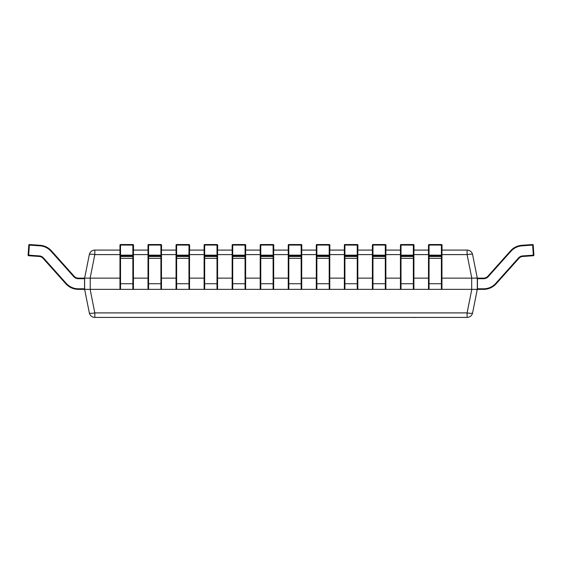 <?xml version="1.0" encoding="UTF-8"?>
<svg xmlns="http://www.w3.org/2000/svg" width="562" height="562" viewBox="0 0 562 562"><rect width="100%" height="100%" fill="white"/><g stroke="black" fill="none" stroke-linecap="round" stroke-linejoin="round"><path stroke-width="0.84" d="M119.966 278.141L90.236 278.141L90.236 289.36L120.528 289.36A0.562 0.562 0 0 1 119.966 288.798L119.966 255.169L132.864 255.127L132.864 244.533L120.528 244.533L132.864 244.533A0.562 0.562 0 0 1 133.426 245.095L133.426 288.798A0.562 0.562 0 0 1 132.864 289.36L160.915 289.36A0.562 0.562 0 0 0 161.477 288.798L161.477 245.095A0.562 0.562 0 0 0 160.915 244.533L160.915 245.06L161.477 245.095M119.966 255.169L119.966 245.095L120.528 245.06L120.528 256.476L132.864 256.476L132.864 255.731L120.528 255.731A0.562 0.562 -0 0 1 119.966 255.169M119.966 255.914A0.562 0.562 -0 0 0 120.528 256.476L120.528 289.36L132.864 289.36L132.864 256.476A0.562 0.562 0 0 0 133.426 255.914M132.864 255.127L133.426 255.169A0.562 0.562 -0 0 1 132.864 255.731L132.864 255.127M120.528 244.533A0.562 0.562 0 0 0 119.966 245.095A0.562 0.562 -0 0 1 120.528 244.533L120.528 245.06L133.426 245.095M148.01 255.914A0.562 0.562 -0 0 0 148.572 256.476L148.572 289.36A0.562 0.562 0 0 1 148.01 288.798L148.01 245.095L148.572 245.06L148.572 255.127L161.477 255.169A0.562 0.562 -0 0 1 160.915 255.731L148.572 255.731L148.572 256.476L160.915 256.476L160.915 245.06L148.572 245.06L148.572 244.533L160.915 244.533L148.572 244.533A0.562 0.562 -0 0 0 148.01 245.095A0.562 0.562 0 0 1 148.572 244.533L148.572 244.533M148.01 255.169L148.572 255.127L148.572 255.731A0.562 0.562 -0 0 1 148.01 255.169M148.01 283.374A0.562 0.372 0 0 0 148.572 283.747L160.915 283.747L160.915 289.36L176.623 289.36A0.562 0.562 0 0 1 176.061 288.798L176.061 255.169L188.965 255.127L188.965 244.533L176.623 244.533L188.965 244.533A0.562 0.562 0 0 1 189.527 245.095L189.527 288.798A0.562 0.562 0 0 1 188.965 289.36L217.009 289.36A0.562 0.562 0 0 0 217.571 288.798L217.571 245.095A0.562 0.562 0 0 0 217.009 244.533L217.009 245.06L217.571 245.095M176.061 255.169L176.061 245.095L176.623 245.06L176.623 256.476L188.965 256.476L188.965 255.731L176.623 255.731A0.562 0.562 -0 0 1 176.061 255.169M176.061 255.914A0.562 0.562 -0 0 0 176.623 256.476L176.623 289.36L188.965 289.36L188.965 256.476A0.562 0.562 0 0 0 189.527 255.914M188.965 255.127L189.527 255.169A0.562 0.562 -0 0 1 188.965 255.731L188.965 255.127M176.623 244.533A0.562 0.562 0 0 0 176.061 245.095A0.562 0.562 -0 0 1 176.623 244.533L176.623 245.06L189.527 245.095M204.111 255.914A0.562 0.562 -0 0 0 204.673 256.476L204.673 289.36A0.562 0.562 0 0 1 204.111 288.798L204.111 245.095L204.673 245.06L204.673 255.127L217.571 255.169A0.562 0.562 -0 0 1 217.009 255.731L204.673 255.731L204.673 256.476L217.009 256.476L217.009 245.06L204.673 245.06L204.673 244.533L217.009 244.533L204.673 244.533A0.562 0.562 -0 0 0 204.111 245.095A0.562 0.562 0 0 1 204.673 244.533L204.673 244.533M204.111 255.169L204.673 255.127L204.673 255.731A0.562 0.562 -0 0 1 204.111 255.169M204.111 283.374A0.562 0.372 0 0 0 204.673 283.747L217.009 283.747L217.009 289.36L232.717 289.36A0.562 0.562 0 0 1 232.155 288.798L232.155 255.169L245.06 255.127L245.06 244.533L232.717 244.533L245.06 244.533A0.562 0.562 0 0 1 245.622 245.095L245.622 288.798A0.562 0.562 0 0 1 245.06 289.36L273.111 289.36A0.562 0.562 0 0 0 273.666 288.798L273.666 245.095A0.562 0.562 0 0 0 273.111 244.533L273.111 245.06L273.666 245.095M232.155 255.169L232.155 245.095L232.717 245.06L232.717 256.476L245.06 256.476L245.06 255.731L232.717 255.731A0.562 0.562 -0 0 1 232.155 255.169M232.155 255.914A0.562 0.562 -0 0 0 232.717 256.476L232.717 289.36L245.06 289.36L245.06 256.476A0.562 0.562 0 0 0 245.622 255.914M245.06 255.127L245.622 255.169A0.562 0.562 -0 0 1 245.06 255.731L245.06 255.127M232.717 244.533A0.562 0.562 0 0 0 232.155 245.095A0.562 0.562 -0 0 1 232.717 244.533L232.717 245.06L245.622 245.095M260.206 255.914A0.562 0.562 -0 0 0 260.768 256.476L260.768 289.36A0.562 0.562 0 0 1 260.206 288.798L260.206 245.095L260.768 245.06L260.768 255.127L273.666 255.169A0.562 0.562 -0 0 1 273.111 255.731L260.768 255.731L260.768 256.476L273.111 256.476L273.111 245.06L260.768 245.06L260.768 244.533L273.111 244.533L260.768 244.533A0.562 0.562 -0 0 0 260.206 245.095A0.562 0.562 0 0 1 260.768 244.533L260.768 244.533M260.206 255.169L260.768 255.127L260.768 255.731A0.562 0.562 -0 0 1 260.206 255.169M260.206 283.374A0.562 0.372 0 0 0 260.768 283.747L273.111 283.747L273.111 289.36L288.812 289.36A0.562 0.562 0 0 1 288.257 288.798L288.257 255.169L301.155 255.127L301.155 244.533L288.812 244.533L301.155 244.533A0.562 0.562 0 0 1 301.717 245.095L301.717 288.798A0.562 0.562 0 0 1 301.155 289.36L329.206 289.36A0.562 0.562 0 0 0 329.768 288.798L329.768 245.095A0.562 0.562 0 0 0 329.206 244.533L329.206 245.06L329.768 245.095M288.257 255.169L288.257 245.095L288.812 245.06L288.812 256.476L301.155 256.476L301.155 255.731L288.812 255.731A0.562 0.562 -0 0 1 288.257 255.169M288.257 255.914A0.562 0.562 -0 0 0 288.812 256.476L288.812 289.36L301.155 289.36L301.155 256.476A0.562 0.562 0 0 0 301.717 255.914M301.155 255.127L301.717 255.169A0.562 0.562 -0 0 1 301.155 255.731L301.155 255.127M288.812 244.533A0.562 0.562 0 0 0 288.257 245.095A0.562 0.562 -0 0 1 288.812 244.533L288.812 245.06L301.717 245.095M316.301 255.914A0.562 0.562 -0 0 0 316.863 256.476L316.863 289.36A0.562 0.562 0 0 1 316.301 288.798L316.301 245.095L316.863 245.06L316.863 255.127L329.768 255.169A0.562 0.562 -0 0 1 329.206 255.731L316.863 255.731L316.863 256.476L329.206 256.476L329.206 245.06L316.863 245.06L316.863 244.533L329.206 244.533L316.863 244.533A0.562 0.562 -0 0 0 316.301 245.095A0.562 0.562 0 0 1 316.863 244.533L316.863 244.533M316.301 255.169L316.863 255.127L316.863 255.731A0.562 0.562 -0 0 1 316.301 255.169M316.301 283.374A0.562 0.372 0 0 0 316.863 283.747L329.206 283.747L329.206 289.36L344.913 289.36A0.562 0.562 0 0 1 344.351 288.798L344.351 255.169L357.249 255.127L357.249 244.533L344.913 244.533L357.249 244.533A0.562 0.562 0 0 1 357.811 245.095L357.811 288.798A0.562 0.562 0 0 1 357.249 289.36L385.3 289.36A0.562 0.562 0 0 0 385.862 288.798L385.862 245.095A0.562 0.562 0 0 0 385.3 244.533L385.3 245.06L385.862 245.095M344.351 255.169L344.351 245.095L344.913 245.06L344.913 256.476L357.249 256.476L357.249 255.731L344.913 255.731A0.562 0.562 -0 0 1 344.351 255.169M344.351 255.914A0.562 0.562 -0 0 0 344.913 256.476L344.913 289.36L357.249 289.36L357.249 256.476A0.562 0.562 0 0 0 357.811 255.914M357.249 255.127L357.811 255.169A0.562 0.562 -0 0 1 357.249 255.731L357.249 255.127M344.913 244.533A0.562 0.562 0 0 0 344.351 245.095A0.562 0.562 -0 0 1 344.913 244.533L344.913 245.06L357.811 245.095M372.395 255.914A0.562 0.562 -0 0 0 372.957 256.476L372.957 289.36A0.562 0.562 0 0 1 372.395 288.798L372.395 245.095L372.957 245.06L372.957 255.127L385.862 255.169A0.562 0.562 -0 0 1 385.3 255.731L372.957 255.731L372.957 256.476L385.3 256.476L385.3 245.06L372.957 245.06L372.957 244.533L385.3 244.533L372.957 244.533A0.562 0.562 -0 0 0 372.395 245.095A0.562 0.562 0 0 1 372.957 244.533L372.957 244.533M372.395 255.169L372.957 255.127L372.957 255.731A0.562 0.562 -0 0 1 372.395 255.169M372.395 283.374A0.562 0.372 0 0 0 372.957 283.747L385.3 283.747L385.3 289.36L401.008 289.36A0.562 0.562 0 0 1 400.446 288.798L400.446 255.169L413.351 255.127L413.351 244.533L401.008 244.533L413.351 244.533A0.562 0.562 0 0 1 413.906 245.095L413.906 288.798A0.562 0.562 0 0 1 413.351 289.36L441.395 289.36A0.562 0.562 0 0 0 441.957 288.798L441.957 245.095A0.562 0.562 0 0 0 441.395 244.533L441.395 245.06L441.957 245.095M400.446 255.169L400.446 245.095L401.008 245.06L401.008 256.476L413.351 256.476L413.351 255.731L401.008 255.731A0.562 0.562 -0 0 1 400.446 255.169M400.446 255.914A0.562 0.562 -0 0 0 401.008 256.476L401.008 289.36L413.351 289.36L413.351 256.476A0.562 0.562 0 0 0 413.906 255.914M413.351 255.127L413.906 255.169A0.562 0.562 -0 0 1 413.351 255.731L413.351 255.127M401.008 244.533A0.562 0.562 0 0 0 400.446 245.095A0.562 0.562 -0 0 1 401.008 244.533L401.008 245.06L413.906 245.095M428.497 255.914A0.562 0.562 -0 0 0 429.052 256.476L429.052 289.36A0.562 0.562 0 0 1 428.497 288.798L428.497 245.095L429.052 245.06L429.052 255.127L441.957 255.169A0.562 0.562 -0 0 1 441.395 255.731L429.052 255.731L429.052 256.476L441.395 256.476L441.395 245.06L429.052 245.06L429.052 244.533L441.395 244.533L429.052 244.533A0.562 0.562 -0 0 0 428.497 245.095A0.562 0.562 0 0 1 429.052 244.533L429.052 244.533M428.497 255.169L429.052 255.127L429.052 255.731A0.562 0.562 -0 0 1 428.497 255.169M533.38 255.731L532.636 245.095L521.972 245.84A16.27 16.27 0 0 0 510.984 251.228L488.252 276.644A6.168 6.168 0 0 1 483.65 278.703L477.447 278.703L477.447 278.141L483.65 278.141A5.613 5.613 0 0 0 487.83 276.272L510.563 250.849A16.832 16.832 0 0 1 521.936 245.285A16.832 16.832 0 0 0 510.563 250.849A16.832 16.832 0 0 1 521.936 245.285L532.593 244.533A0.562 0.562 0 0 1 533.197 245.06L533.9 255.127A0.562 0.562 0 0 1 533.38 255.731L522.716 256.476A5.613 5.613 0 0 0 518.93 258.33L496.197 283.747A16.832 16.832 0 0 1 483.65 289.36L477.447 289.36L477.447 288.798L483.65 288.798A16.27 16.27 0 0 0 495.775 283.374L518.508 257.958A6.168 6.168 0 0 1 522.681 255.914L533.9 255.127M477.447 278.703L477.447 288.798M532.593 244.533L532.636 245.095L533.197 245.06M442.034 250.09L442.034 245.095L442.034 250.09M84.553 288.798L84.553 289.36L78.35 289.36A16.832 16.832 0 0 1 65.803 283.747A16.832 16.832 0 0 0 78.35 289.36A16.832 16.832 0 0 1 65.803 283.747A16.832 16.832 0 0 0 78.35 289.36A16.832 16.832 0 0 1 65.803 283.747A16.832 16.832 0 0 0 78.35 289.36A16.832 16.832 0 0 1 65.803 283.747A16.832 16.832 0 0 0 78.35 289.36A16.832 16.832 0 0 1 65.803 283.747A16.832 16.832 0 0 0 78.35 289.36A16.832 16.832 0 0 1 65.803 283.747A16.832 16.832 0 0 0 78.35 289.36A16.832 16.832 0 0 1 65.803 283.747A16.832 16.832 0 0 0 78.35 289.36A16.832 16.832 0 0 1 65.803 283.747A16.832 16.832 0 0 0 78.35 289.36A16.832 16.832 0 0 1 65.803 283.747A16.832 16.832 0 0 0 78.35 289.36A16.832 16.832 0 0 1 65.803 283.747A16.832 16.832 0 0 0 78.35 289.36A16.832 16.832 0 0 1 65.803 283.747L43.07 258.33A5.613 5.613 0 0 0 39.284 256.476L28.62 255.731L28.662 255.169L39.319 255.914A6.168 6.168 0 0 1 43.492 257.958L66.225 283.374A16.27 16.27 0 0 0 78.35 288.798L84.553 288.798L84.553 278.703L78.35 278.703A6.168 6.168 0 0 1 73.748 276.644L51.016 251.228A16.27 16.27 0 0 0 40.028 245.84L29.364 245.095L28.662 255.169L28.1 255.127L28.803 245.06L29.364 245.095L29.407 244.533A0.562 0.562 0 0 0 28.803 245.06M521.936 245.285A16.832 16.832 0 0 0 510.563 250.849A16.832 16.832 0 0 1 521.936 245.285A16.832 16.832 0 0 0 510.563 250.849A16.832 16.832 0 0 1 521.936 245.285A16.832 16.832 0 0 0 510.563 250.849A16.832 16.832 0 0 1 521.936 245.285A16.832 16.832 0 0 0 510.563 250.849A16.832 16.832 0 0 1 521.936 245.285A16.832 16.832 0 0 0 510.563 250.849A16.832 16.832 0 0 1 521.936 245.285A16.832 16.832 0 0 0 510.563 250.849A16.832 16.832 0 0 1 521.936 245.285L521.972 245.84M413.99 250.09L413.99 245.095L413.99 250.09M385.939 250.09L385.939 245.095L385.939 250.09M357.889 250.09L357.889 245.095L357.889 250.09M329.845 250.09L329.845 245.095L329.845 250.09M301.794 250.09L301.794 245.095L301.794 250.09M273.743 250.09L273.743 245.095L273.743 250.09M245.699 250.09L245.699 245.095L245.699 250.09M217.649 250.09L217.649 245.095L217.649 250.09M189.605 250.09L189.605 245.095L189.605 250.09M161.554 250.09L161.554 245.095L161.554 250.09M133.503 250.09L133.503 245.095L133.503 250.09M29.407 244.533L40.064 245.285A16.832 16.832 0 0 1 51.437 250.849L74.17 276.272A5.613 5.613 0 0 0 78.35 278.141L84.553 278.141L84.553 278.703M78.35 288.798L78.35 289.36A16.832 16.832 0 0 1 65.803 283.747L66.225 283.374M28.1 255.127A0.562 0.562 0 0 0 28.62 255.731M477.3 278.141L477.3 289.36L472.593 312.901A5.613 5.613 0 0 1 467.092 317.411L94.83 317.411A5.613 5.613 0 0 1 89.33 312.901L84.623 289.367L84.623 278.134L89.33 254.6A5.613 5.613 0 0 1 94.83 250.09L119.966 250.09M133.426 250.09L148.01 250.09M161.477 250.09L176.061 250.09M189.527 250.09L204.111 250.09M217.571 250.09L232.155 250.09M245.622 250.09L260.206 250.09M273.666 250.09L288.257 250.09M301.717 250.09L316.301 250.09M329.768 250.09L344.351 250.09M357.811 250.09L372.395 250.09M385.862 250.09L400.446 250.09M413.906 250.09L428.497 250.09M441.957 250.09L467.092 250.09L467.092 254.6L441.957 254.6M428.497 283.374A0.562 0.372 0 0 0 429.052 283.747L441.395 283.747L441.395 289.36L471.687 289.36L471.687 278.141L441.957 278.141M428.497 278.141L413.906 278.141M400.446 278.141L385.862 278.141M372.395 278.141L357.811 278.141M344.351 278.141L329.768 278.141M316.301 278.141L301.717 278.141M288.257 278.141L273.666 278.141M260.206 278.141L245.622 278.141M232.155 278.141L217.571 278.141M204.111 278.141L189.527 278.141M176.061 278.141L161.477 278.141M148.01 278.141L133.426 278.141M472.593 254.6L477.3 278.134L471.799 278.134L467.092 254.6A5.613 1.082 168.7 0 1 472.593 254.6A5.613 5.613 0 0 0 467.092 250.09A5.613 5.613 0 0 1 472.593 254.6M119.966 254.6L94.83 254.6L90.124 278.134L84.623 278.141M90.236 289.36L84.623 289.367M472.593 312.901A5.613 1.082 -168.7 0 1 467.092 312.901L467.092 317.411A5.613 5.613 0 0 0 472.593 312.901L477.3 289.367L471.687 289.36M476.014 277.923L477.222 278.064M476.014 289.578L477.222 289.437M94.83 254.6A5.613 1.082 -168.7 0 0 89.33 254.6A5.613 5.613 0 0 1 94.83 250.09L94.83 254.6M90.124 289.367L94.83 312.901A5.613 1.082 168.7 0 1 89.33 312.901A5.613 5.613 0 0 0 94.83 317.411L94.83 312.901L467.092 312.901L471.799 289.367M417.826 317.411L413.112 317.467M413.232 317.411L391.257 317.411M119.966 257.958A0.562 0.372 0 0 0 120.528 258.33L132.864 258.33A0.562 0.372 -0 0 0 133.426 257.958M119.966 283.374A0.562 0.372 0 0 0 120.528 283.747L132.864 283.747A0.562 0.372 -0 0 0 133.426 283.374M119.966 288.798A0.562 0.562 0 0 0 120.528 289.36M132.864 289.36A0.562 0.562 0 0 0 133.426 288.798M148.01 257.958A0.562 0.372 0 0 0 148.572 258.33L160.915 258.33L160.915 256.476A0.562 0.562 0 0 0 161.477 255.914M161.477 283.374A0.562 0.372 -0 0 1 160.915 283.747L160.915 258.33A0.562 0.372 -0 0 0 161.477 257.958M148.01 288.798A0.562 0.562 0 0 0 148.572 289.36M160.915 289.36A0.562 0.562 0 0 0 161.477 288.798M176.061 257.958A0.562 0.372 0 0 0 176.623 258.33L188.965 258.33A0.562 0.372 -0 0 0 189.527 257.958M176.061 283.374A0.562 0.372 0 0 0 176.623 283.747L188.965 283.747A0.562 0.372 -0 0 0 189.527 283.374M176.061 288.798A0.562 0.562 0 0 0 176.623 289.36M188.965 289.36A0.562 0.562 0 0 0 189.527 288.798M204.111 257.958A0.562 0.372 0 0 0 204.673 258.33L217.009 258.33L217.009 256.476A0.562 0.562 0 0 0 217.571 255.914M217.571 283.374A0.562 0.372 -0 0 1 217.009 283.747L217.009 258.33A0.562 0.372 -0 0 0 217.571 257.958M204.111 288.798A0.562 0.562 0 0 0 204.673 289.36M217.009 289.36A0.562 0.562 0 0 0 217.571 288.798M232.155 257.958A0.562 0.372 0 0 0 232.717 258.33L245.06 258.33A0.562 0.372 -0 0 0 245.622 257.958M232.155 283.374A0.562 0.372 0 0 0 232.717 283.747L245.06 283.747A0.562 0.372 -0 0 0 245.622 283.374M232.155 288.798A0.562 0.562 0 0 0 232.717 289.36M245.06 289.36A0.562 0.562 0 0 0 245.622 288.798M260.206 257.958A0.562 0.372 0 0 0 260.768 258.33L273.111 258.33L273.111 256.476A0.562 0.562 0 0 0 273.666 255.914M273.666 283.374A0.562 0.372 -0 0 1 273.111 283.747L273.111 258.33A0.562 0.372 -0 0 0 273.666 257.958M260.206 288.798A0.562 0.562 0 0 0 260.768 289.36M273.111 289.36A0.562 0.562 0 0 0 273.666 288.798M288.257 257.958A0.562 0.372 0 0 0 288.812 258.33L301.155 258.33A0.562 0.372 -0 0 0 301.717 257.958M288.257 283.374A0.562 0.372 0 0 0 288.812 283.747L301.155 283.747A0.562 0.372 -0 0 0 301.717 283.374M288.257 288.798A0.562 0.562 0 0 0 288.812 289.36M301.155 289.36A0.562 0.562 0 0 0 301.717 288.798M316.301 257.958A0.562 0.372 0 0 0 316.863 258.33L329.206 258.33L329.206 256.476A0.562 0.562 0 0 0 329.768 255.914M329.768 283.374A0.562 0.372 -0 0 1 329.206 283.747L329.206 258.33A0.562 0.372 -0 0 0 329.768 257.958M316.301 288.798A0.562 0.562 0 0 0 316.863 289.36M329.206 289.36A0.562 0.562 0 0 0 329.768 288.798M344.351 257.958A0.562 0.372 0 0 0 344.913 258.33L357.249 258.33A0.562 0.372 -0 0 0 357.811 257.958M344.351 283.374A0.562 0.372 0 0 0 344.913 283.747L357.249 283.747A0.562 0.372 -0 0 0 357.811 283.374M344.351 288.798A0.562 0.562 0 0 0 344.913 289.36M357.249 289.36A0.562 0.562 0 0 0 357.811 288.798M372.395 257.958A0.562 0.372 0 0 0 372.957 258.33L385.3 258.33L385.3 256.476A0.562 0.562 0 0 0 385.862 255.914M385.862 283.374A0.562 0.372 -0 0 1 385.3 283.747L385.3 258.33A0.562 0.372 -0 0 0 385.862 257.958M372.395 288.798A0.562 0.562 0 0 0 372.957 289.36M385.3 289.36A0.562 0.562 0 0 0 385.862 288.798M400.446 257.958A0.562 0.372 0 0 0 401.008 258.33L413.351 258.33A0.562 0.372 -0 0 0 413.906 257.958M400.446 283.374A0.562 0.372 0 0 0 401.008 283.747L413.351 283.747A0.562 0.372 -0 0 0 413.906 283.374M400.446 288.798A0.562 0.562 0 0 0 401.008 289.36M413.351 289.36A0.562 0.562 0 0 0 413.906 288.798M428.497 257.958A0.562 0.372 0 0 0 429.052 258.33L441.395 258.33L441.395 256.476A0.562 0.562 0 0 0 441.957 255.914M441.957 283.374A0.562 0.372 -0 0 1 441.395 283.747L441.395 258.33A0.562 0.372 -0 0 0 441.957 257.958M428.497 288.798A0.562 0.562 0 0 0 429.052 289.36M441.395 289.36A0.562 0.562 0 0 0 441.957 288.798M483.65 288.798L483.65 289.36M495.775 283.374L496.197 283.747M518.508 257.958L518.93 258.33M483.65 278.141L483.65 278.703M522.681 255.914L522.716 256.476M487.83 276.272L488.252 276.644M510.563 250.849L510.984 251.228M441.395 244.533L441.472 244.533A0.562 0.562 -0 0 1 442.034 245.095A0.562 0.562 0 0 0 441.472 244.533L441.437 244.533M413.351 244.533L413.428 244.533A0.562 0.562 -0 0 1 413.99 245.095A0.562 0.562 0 0 0 413.428 244.533L413.386 244.533M385.3 244.533L385.377 244.533A0.562 0.562 -0 0 1 385.939 245.095A0.562 0.562 0 0 0 385.377 244.533L385.342 244.533M357.249 244.533L357.327 244.533A0.562 0.562 -0 0 1 357.889 245.095A0.562 0.562 0 0 0 357.327 244.533L357.292 244.533M329.206 244.533L329.283 244.533A0.562 0.562 -0 0 1 329.845 245.095A0.562 0.562 0 0 0 329.283 244.533L329.241 244.533M301.155 244.533L301.232 244.533A0.562 0.562 -0 0 1 301.794 245.095A0.562 0.562 0 0 0 301.232 244.533L301.197 244.533M273.111 244.533L273.188 244.533A0.562 0.562 -0 0 1 273.743 245.095A0.562 0.562 0 0 0 273.188 244.533L273.146 244.533M245.06 244.533L245.137 244.533A0.562 0.562 -0 0 1 245.699 245.095A0.562 0.562 0 0 0 245.137 244.533L245.095 244.533M217.009 244.533L217.087 244.533A0.562 0.562 -0 0 1 217.649 245.095A0.562 0.562 0 0 0 217.087 244.533L217.051 244.533M188.965 244.533L189.043 244.533A0.562 0.562 -0 0 1 189.605 245.095A0.562 0.562 0 0 0 189.043 244.533L189.001 244.533M160.915 244.533L160.992 244.533A0.562 0.562 -0 0 1 161.554 245.095A0.562 0.562 0 0 0 160.992 244.533L160.957 244.533M132.864 244.533L132.948 244.533A0.562 0.562 -0 0 1 133.503 245.095A0.562 0.562 0 0 0 132.948 244.533L132.906 244.533M43.07 258.33L43.492 257.958M39.284 256.476L39.319 255.914M40.064 245.285L40.028 245.84M51.437 250.849L51.016 251.228M74.17 276.272L73.748 276.644M78.35 278.141L78.35 278.703M428.497 254.6L413.906 254.6M400.446 254.6L385.862 254.6M372.395 254.6L357.811 254.6M344.351 254.6L329.768 254.6M316.301 254.6L301.717 254.6M288.257 254.6L273.666 254.6M260.206 254.6L245.622 254.6M232.155 254.6L217.571 254.6M204.111 254.6L189.527 254.6M176.061 254.6L161.477 254.6M148.01 254.6L133.426 254.6"/></g></svg>

